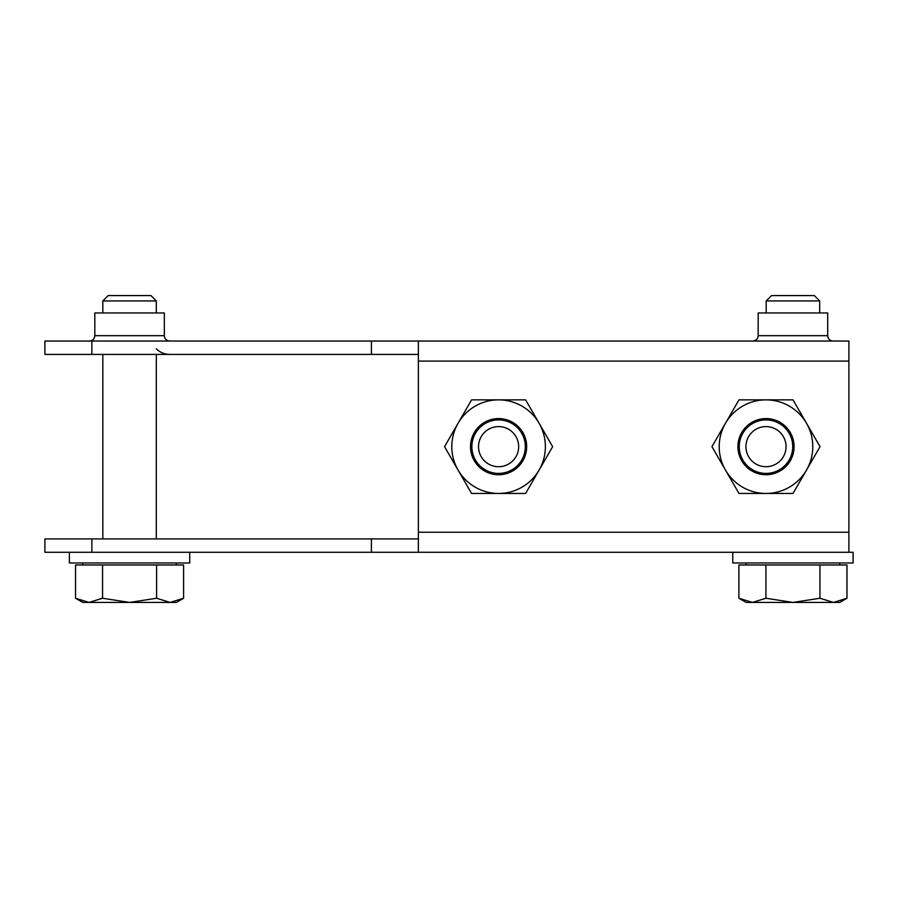 <?xml version="1.0" encoding="UTF-8"?>
<svg xmlns="http://www.w3.org/2000/svg" width="898" height="898" viewBox="0 0 898 898"><rect width="100%" height="100%" fill="white"/><g stroke="black" fill="none" stroke-linecap="round" stroke-linejoin="round"><path stroke-width="1.35" d="M848.891 361.086L848.891 532.233L418.367 532.233L418.367 341.038L848.891 341.038L848.891 361.086L418.367 361.086M848.891 532.233L848.891 552.281L418.367 552.281L418.367 532.233M848.891 341.038L803.093 341.038M91.865 341.038L44.9 341.038L44.9 354.407L91.865 354.407L91.865 341.038L418.367 341.038M797.817 341.038L752.827 341.038L797.817 341.038M91.865 354.407L418.367 354.407M156.319 538.912L156.319 354.407M102.832 538.912L102.832 354.407M371.413 538.912L371.413 552.281L44.9 552.281L44.9 538.912L418.367 538.912M371.413 552.281L418.367 552.281M848.891 552.281L732.768 552.281L732.768 562.979L853.1 562.979L853.1 552.281L848.891 552.281M839.731 564.988L839.731 562.979M746.137 564.988L746.137 562.979M819.953 598.248L833.456 602.423L792.934 602.423L765.915 598.248L752.412 602.423L738.897 598.248L746.137 602.423L792.934 602.423L819.953 598.248L819.953 564.988L846.971 564.988L846.971 598.248L833.456 602.423L839.731 602.423L846.971 598.248M765.915 598.248L765.915 564.988L819.953 564.988M738.897 598.248L738.897 564.988L765.915 564.988M189.736 552.281L189.736 562.979L69.404 562.979L69.404 552.281M176.367 564.988L176.367 562.979M82.784 564.988L82.784 562.979M156.589 598.248L170.104 602.423L129.57 602.423L102.563 598.248L89.048 602.423L75.544 598.248L82.784 602.423L129.57 602.423L156.589 598.248L156.589 564.988L183.607 564.988L183.607 598.248L170.104 602.423L176.367 602.423L183.607 598.248M102.563 598.248L102.563 564.988L156.589 564.988M75.544 598.248L75.544 564.988L102.563 564.988M164.334 335.684L164.334 312.953L94.818 312.953L94.818 335.684L164.334 335.684C164.626 338.905 166.411 340.69 169.688 341.038M156.319 312.953L156.319 300.931L102.832 300.931L102.832 312.953M102.832 300.931L108.187 295.577L150.965 295.577L156.319 300.931M827.698 335.684L827.698 312.953L758.17 312.953L758.17 335.684L827.698 335.684C827.978 338.905 829.763 340.69 833.041 341.038M819.672 312.953L819.672 300.931L766.196 300.931L766.196 312.953M766.196 300.931L771.539 295.577L814.329 295.577L819.672 300.931M711.957 446.665L738.975 399.868L765.994 399.868A46.797 46.797 0 0 1 806.516 423.261L820.031 446.665L806.516 470.058A46.797 46.797 0 0 0 806.516 423.261L793.013 399.868L765.994 399.868A46.797 46.797 0 0 0 725.472 470.058L711.957 446.665M738.975 493.451L725.472 470.058A46.797 46.797 0 0 0 765.994 493.451L738.975 493.451M806.516 470.058A46.797 46.797 0 0 1 765.994 493.451L793.013 493.451L806.516 470.058M794.068 446.665A28.074 28.074 0 0 1 765.994 474.739A28.074 28.074 0 0 1 737.92 446.665A28.074 28.074 0 0 1 765.994 418.58A28.074 28.074 0 0 1 794.068 446.665M792.732 446.665A26.738 26.738 0 0 1 765.994 473.403A26.738 26.738 0 0 1 739.256 446.665A26.738 26.738 0 0 1 765.994 419.916A26.738 26.738 0 0 1 792.732 446.665M765.994 473.403A26.738 26.738 0 0 0 792.732 446.665A26.738 26.738 0 0 0 765.994 419.916A26.738 26.738 0 0 0 739.256 446.665A26.738 26.738 0 0 0 765.994 473.403M765.994 466.713A20.059 20.059 0 0 0 786.053 446.665A20.059 20.059 0 0 0 765.994 426.606A20.059 20.059 0 0 0 745.935 446.665A20.059 20.059 0 0 0 765.994 466.713M498.592 466.713A20.059 20.059 0 0 0 518.651 446.665A20.059 20.059 0 0 0 498.592 426.606A20.059 20.059 0 0 0 478.533 446.665A20.059 20.059 0 0 0 498.592 466.713M498.592 419.916A26.738 26.738 0 0 0 471.854 446.665A26.738 26.738 0 0 0 498.592 473.403A26.738 26.738 0 0 0 525.33 446.665A26.738 26.738 0 0 0 498.592 419.916A26.738 26.738 0 0 1 525.33 446.665A26.738 26.738 0 0 1 498.592 473.403A26.738 26.738 0 0 1 471.854 446.665A26.738 26.738 0 0 1 498.592 419.916M526.666 446.665A28.074 28.074 0 0 1 498.592 474.739A28.074 28.074 0 0 1 470.518 446.665A28.074 28.074 0 0 1 498.592 418.58A28.074 28.074 0 0 1 526.666 446.665M458.07 423.261A46.797 46.797 0 0 0 458.07 470.058L444.555 446.665L458.07 423.261A46.797 46.797 0 0 1 539.114 423.261L552.629 446.665L539.114 470.058A46.797 46.797 0 0 0 539.114 423.261L525.611 399.868L471.573 399.868L458.07 423.261M539.114 470.058A46.797 46.797 0 0 1 458.07 470.058L471.573 493.451L525.611 493.451L539.114 470.058M371.413 354.407L371.413 341.038M91.865 538.912L91.865 552.281M156.319 348.783C160.024 352.454 164.48 354.328 169.688 354.407M94.818 335.684C94.526 338.905 92.741 340.69 89.463 341.038M758.17 335.684C757.89 338.905 756.105 340.69 752.827 341.038"/></g></svg>
